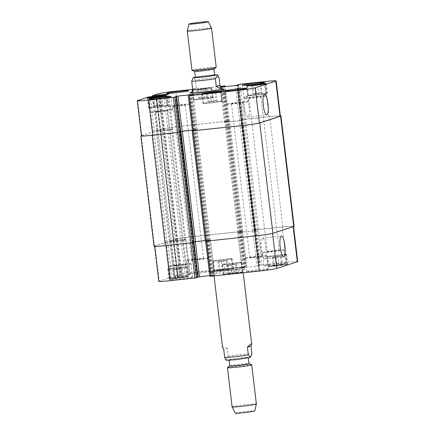 <?xml version="1.0" encoding="UTF-8"?>
<svg xmlns="http://www.w3.org/2000/svg" width="435" height="435" viewBox="0 0 435 435"><rect width="100%" height="100%" fill="white"/><g stroke="black" fill="none" stroke-linecap="round" stroke-linejoin="round"><path stroke-width="0.33" stroke-dasharray="2.17 1.63" d="M225.912 359.995L228.288 356.27L227.364 348.511L223.742 349.696M227.364 348.511C224.112 346.766 222.519 346.439 222.573 347.532M211.954 271.244A16.622 0.788 -6.8 0 0 211.53 271.478A16.622 0.788 -6.8 0 0 228.13 270.293A16.622 0.788 -6.8 0 0 244.546 267.541A16.622 0.788 -6.8 0 0 229.865 268.509A16.622 0.788 -6.8 0 0 211.954 271.244M212.188 273.185A16.622 0.788 -6.8 0 0 211.763 273.419A16.622 0.788 -6.8 0 0 228.364 272.228A16.622 0.788 -6.8 0 0 244.774 269.483A16.622 0.788 -6.8 0 0 230.093 270.445A16.622 0.788 -6.8 0 0 212.188 273.185M213.846 271.043A14.67 0.696 -6.8 0 0 213.476 271.25A14.67 0.696 -6.8 0 0 222.318 270.831A14.67 0.696 -6.8 0 0 238.054 268.825A14.67 0.696 -6.8 0 0 242.605 267.775A14.67 0.696 -6.8 0 0 229.647 268.623A14.67 0.696 -6.8 0 0 213.846 271.043M248.021 357.733A9.657 0.457 173.2 0 1 237.619 359.321A9.657 0.457 173.2 0 1 229.093 359.886A9.657 0.457 173.2 0 1 238.625 358.288A9.657 0.457 173.2 0 1 248.265 357.597A9.657 0.457 173.2 0 1 248.021 357.733M229.816 365.944A9.657 0.457 173.2 0 1 229.843 365.906A9.657 0.457 173.2 0 1 239.348 364.351A9.657 0.457 173.2 0 1 248.956 363.627A9.657 0.457 173.2 0 1 248.989 363.66M227.472 367.667A12.223 0.576 173.2 0 1 239.511 365.699A12.223 0.576 173.2 0 1 251.669 364.78M232.111 406.872A12.223 0.576 173.2 0 1 244.176 404.849A12.223 0.576 173.2 0 1 256.384 403.974M235.335 413.25A9.777 0.462 173.2 0 1 244.987 411.624A9.777 0.462 173.2 0 1 254.747 410.934M192.656 89.039L196.283 87.854L195.358 80.094L193.135 77.637M191.976 90.942L192.395 91.127L196.283 87.854M190.878 94.482A16.622 0.788 -6.8 0 0 190.454 94.716A16.622 0.788 -6.8 0 0 207.055 93.53A16.622 0.788 -6.8 0 0 223.47 90.779A16.622 0.788 -6.8 0 0 208.784 91.741A16.622 0.788 -6.8 0 0 190.878 94.482M192.77 94.281A14.67 0.696 -6.8 0 0 192.395 94.482A14.67 0.696 -6.8 0 0 207.044 93.438A14.67 0.696 -6.8 0 0 221.524 91.013A14.67 0.696 -6.8 0 0 208.572 91.861A14.67 0.696 -6.8 0 0 192.77 94.281M192.123 92.177A16.622 0.788 173.2 0 1 206.636 90.029A16.622 0.788 173.2 0 1 221.252 88.702M214.585 75.114A9.657 0.457 -6.8 0 0 206.054 75.679A9.657 0.457 -6.8 0 0 195.652 77.267A9.657 0.457 -6.8 0 0 195.407 77.403M213.835 69.094A9.657 0.457 -6.8 0 0 213.862 69.056A9.657 0.457 -6.8 0 0 205.331 69.616A9.657 0.457 -6.8 0 0 194.929 71.204A9.657 0.457 -6.8 0 0 194.684 71.34A9.657 0.457 -6.8 0 0 194.722 71.373M216.233 67.278A12.223 0.576 -6.8 0 0 205.44 67.99A12.223 0.576 -6.8 0 0 192.27 70.002A12.223 0.576 -6.8 0 0 191.96 70.176M211.562 28.123A12.223 0.576 -6.8 0 0 200.666 28.851A12.223 0.576 -6.8 0 0 187.605 30.852A12.223 0.576 -6.8 0 0 187.295 31.015M249.048 105.857A10.473 2.414 83.8 0 0 245.585 96.211A10.473 2.414 83.8 0 0 244.312 106.879A10.473 2.414 83.8 0 0 247.836 117.031A10.473 2.414 83.8 0 0 249.048 105.857M265.964 247.7A10.473 2.414 83.8 0 0 262.501 238.054A10.473 2.414 83.8 0 0 261.228 248.728A10.473 2.414 83.8 0 0 264.746 258.874A10.473 2.414 83.8 0 0 265.964 247.7M230.871 265.143L236.667 264.159L227.287 265.41L230.871 265.143L231.882 273.631L236.575 273.006L235.563 264.518M236.575 273.006L237.679 272.642L236.667 264.159M237.679 272.642L234.09 272.908L233.078 264.426M234.09 272.908L229.403 273.539L228.391 265.051M229.403 273.539L228.299 273.898L227.287 265.41M228.299 273.898L231.882 273.631M176.479 269.461L182.276 268.471L172.896 269.727L176.479 269.461L177.491 277.949L182.183 277.318L181.172 268.835M182.183 277.318L183.287 276.959L182.276 268.471M183.287 276.959L179.704 277.225L178.687 268.738M179.704 277.225L175.011 277.851L174 269.368M175.011 277.851L173.908 278.215L172.896 269.727M173.908 278.215L177.491 277.949M221.437 261.506L227.233 260.516L217.848 261.772L221.437 261.506L222.448 269.988L227.141 269.363L226.129 260.875M227.141 269.363L228.244 269.004L227.233 260.516M228.244 269.004L224.656 269.27L223.644 260.782M224.656 269.27L219.963 269.896L218.952 261.408M219.963 269.896L218.859 270.255L217.848 261.772M218.859 270.255L222.448 269.988M275.828 257.188L281.624 256.199L272.239 257.455L275.828 257.188L276.839 265.676L281.532 265.046L280.521 256.563M281.532 265.046L282.636 264.687L281.624 256.199M282.636 264.687L279.047 264.953L278.036 256.465M279.047 264.953L274.354 265.578L273.343 257.096M274.354 265.578L273.251 265.943L272.239 257.455M273.251 265.943L276.839 265.676M231.268 258.972A9.168 0.435 -6.8 0 0 231.496 258.847A9.168 0.435 -6.8 0 0 222.345 259.499A9.168 0.435 -6.8 0 0 213.291 261.016A9.168 0.435 -6.8 0 0 221.388 260.483A9.168 0.435 -6.8 0 0 231.268 258.972M232.42 268.672A9.168 0.435 173.2 0 1 222.546 270.184A9.168 0.435 173.2 0 1 214.45 270.717A9.168 0.435 173.2 0 1 223.503 269.2A9.168 0.435 173.2 0 1 232.654 268.542A9.168 0.435 173.2 0 1 232.42 268.672M231.855 258.912A9.777 0.462 -6.8 0 0 232.105 258.771A9.777 0.462 -6.8 0 0 222.339 259.472A9.777 0.462 -6.8 0 0 212.688 261.087A9.777 0.462 -6.8 0 0 221.323 260.522A9.777 0.462 -6.8 0 0 231.855 258.912M233.013 268.607A9.777 0.462 -6.8 0 0 233.263 268.471A9.777 0.462 -6.8 0 0 223.498 269.173A9.777 0.462 -6.8 0 0 213.841 270.787A9.777 0.462 -6.8 0 0 222.481 270.222A9.777 0.462 -6.8 0 0 233.013 268.607M186.31 266.932A9.168 0.435 -6.8 0 0 186.544 266.802A9.168 0.435 -6.8 0 0 177.388 267.454A9.168 0.435 -6.8 0 0 168.34 268.971A9.168 0.435 -6.8 0 0 176.436 268.438A9.168 0.435 -6.8 0 0 186.31 266.932M187.469 276.627A9.168 0.435 173.2 0 1 177.594 278.139A9.168 0.435 173.2 0 1 169.492 278.672A9.168 0.435 173.2 0 1 178.546 277.155A9.168 0.435 173.2 0 1 187.702 276.502A9.168 0.435 173.2 0 1 187.469 276.627M186.903 266.867A9.777 0.462 -6.8 0 0 187.148 266.731A9.777 0.462 -6.8 0 0 177.388 267.427A9.777 0.462 -6.8 0 0 167.731 269.047A9.777 0.462 -6.8 0 0 176.365 268.477A9.777 0.462 -6.8 0 0 186.903 266.867M188.056 276.568A9.777 0.462 -6.8 0 0 188.306 276.426A9.777 0.462 -6.8 0 0 178.54 277.128A9.777 0.462 -6.8 0 0 168.889 278.743A9.777 0.462 -6.8 0 0 177.523 278.177A9.777 0.462 -6.8 0 0 188.056 276.568M240.702 262.615A9.168 0.435 -6.8 0 0 240.936 262.484A9.168 0.435 -6.8 0 0 231.779 263.142A9.168 0.435 -6.8 0 0 222.731 264.659A9.168 0.435 -6.8 0 0 230.827 264.127A9.168 0.435 -6.8 0 0 240.702 262.615M241.86 272.315A9.168 0.435 173.2 0 1 231.98 273.822A9.168 0.435 173.2 0 1 223.884 274.354A9.168 0.435 173.2 0 1 232.937 272.843A9.168 0.435 173.2 0 1 242.088 272.185A9.168 0.435 173.2 0 1 241.86 272.315M241.294 262.55A9.777 0.462 -6.8 0 0 241.539 262.414A9.777 0.462 -6.8 0 0 231.779 263.115A9.777 0.462 -6.8 0 0 222.122 264.73A9.777 0.462 -6.8 0 0 230.757 264.165A9.777 0.462 -6.8 0 0 241.294 262.55M242.447 272.25A9.777 0.462 -6.8 0 0 242.697 272.114A9.777 0.462 -6.8 0 0 232.932 272.81A9.777 0.462 -6.8 0 0 223.28 274.431A9.777 0.462 -6.8 0 0 231.915 273.86A9.777 0.462 -6.8 0 0 242.447 272.25M285.654 254.66A9.168 0.435 -6.8 0 0 285.887 254.529A9.168 0.435 -6.8 0 0 276.736 255.187A9.168 0.435 -6.8 0 0 267.683 256.699A9.168 0.435 -6.8 0 0 275.779 256.171A9.168 0.435 -6.8 0 0 285.654 254.66M286.812 264.355A9.168 0.435 173.2 0 1 276.937 265.867A9.168 0.435 173.2 0 1 268.841 266.399A9.168 0.435 173.2 0 1 277.894 264.882A9.168 0.435 173.2 0 1 287.046 264.23A9.168 0.435 173.2 0 1 286.812 264.355M286.246 254.595A9.777 0.462 -6.8 0 0 286.496 254.459A9.777 0.462 -6.8 0 0 276.731 255.155A9.777 0.462 -6.8 0 0 267.079 256.775A9.777 0.462 -6.8 0 0 275.714 256.204A9.777 0.462 -6.8 0 0 286.246 254.595M287.404 264.295A9.777 0.462 -6.8 0 0 287.655 264.154A9.777 0.462 -6.8 0 0 277.889 264.855A9.777 0.462 -6.8 0 0 268.232 266.47A9.777 0.462 -6.8 0 0 276.872 265.905A9.777 0.462 -6.8 0 0 287.404 264.295M208.224 258.194A11 0.522 -6.8 0 0 208.506 258.042A11 0.522 -6.8 0 0 197.517 258.825A11 0.522 -6.8 0 0 186.658 260.647A11 0.522 -6.8 0 0 196.375 260.005A11 0.522 -6.8 0 0 208.224 258.194M191.764 259.972A6.008 0.283 173.2 0 1 198.24 258.977A6.008 0.283 173.2 0 1 203.547 258.629A6.008 0.283 173.2 0 1 197.615 259.624A6.008 0.283 173.2 0 1 191.612 260.054A6.008 0.283 173.2 0 1 191.764 259.972M209.811 271.532A11 0.522 -6.8 0 0 210.094 271.375A11 0.522 -6.8 0 0 199.11 272.163A11 0.522 -6.8 0 0 188.246 273.979A11 0.522 -6.8 0 0 197.963 273.343A11 0.522 -6.8 0 0 209.811 271.532M285.501 263.365A11 0.522 -6.8 0 0 285.779 263.208A11 0.522 -6.8 0 0 274.795 263.996A11 0.522 -6.8 0 0 263.931 265.812A11 0.522 -6.8 0 0 273.648 265.176A11 0.522 -6.8 0 0 285.501 263.365M283.908 250.027A11 0.522 -6.8 0 0 284.191 249.875A11 0.522 -6.8 0 0 273.202 250.658A11 0.522 -6.8 0 0 262.343 252.479A11 0.522 -6.8 0 0 272.06 251.843A11 0.522 -6.8 0 0 283.908 250.027M267.449 251.805A6.008 0.283 173.2 0 1 273.925 250.816A6.008 0.283 173.2 0 1 279.232 250.462A6.008 0.283 173.2 0 1 273.3 251.457A6.008 0.283 173.2 0 1 267.297 251.887A6.008 0.283 173.2 0 1 267.449 251.805M266.421 255.736A11 0.522 -6.8 0 0 266.704 255.584A11 0.522 -6.8 0 0 255.72 256.367A11 0.522 -6.8 0 0 244.856 258.189A11 0.522 -6.8 0 0 254.573 257.553A11 0.522 -6.8 0 0 266.421 255.736M249.967 257.515A6.008 0.283 173.2 0 1 256.438 256.525A6.008 0.283 173.2 0 1 261.745 256.177A6.008 0.283 173.2 0 1 255.813 257.167A6.008 0.283 173.2 0 1 249.81 257.596A6.008 0.283 173.2 0 1 249.967 257.515M268.014 269.075A11 0.522 -6.8 0 0 268.292 268.917A11 0.522 -6.8 0 0 257.308 269.705A11 0.522 -6.8 0 0 246.444 271.527A11 0.522 -6.8 0 0 256.161 270.885A11 0.522 -6.8 0 0 268.014 269.075M192.33 277.242A11 0.522 -6.8 0 0 192.607 277.084A11 0.522 -6.8 0 0 181.623 277.873A11 0.522 -6.8 0 0 170.759 279.689A11 0.522 -6.8 0 0 180.476 279.053A11 0.522 -6.8 0 0 192.33 277.242M190.737 263.904A11 0.522 -6.8 0 0 191.019 263.751A11 0.522 -6.8 0 0 180.03 264.534A11 0.522 -6.8 0 0 169.171 266.356A11 0.522 -6.8 0 0 178.888 265.714A11 0.522 -6.8 0 0 190.737 263.904M174.277 265.682A6.008 0.283 173.2 0 1 180.753 264.687A6.008 0.283 173.2 0 1 186.06 264.339A6.008 0.283 173.2 0 1 180.128 265.334A6.008 0.283 173.2 0 1 174.125 265.763A6.008 0.283 173.2 0 1 174.277 265.682M192.183 130.919L205.342 241.246L207.582 240.669L205.684 241.186L209.877 276.345L214.645 275.116L209.757 275.6M197.686 277.041L196.375 277.47L197.708 277.361M158.824 281.358A14.67 0.696 173.2 0 1 159.194 281.157L170.395 277.497L186.789 275.687L190.1 274.599L174.027 276.317L179.796 274.431A14.67 0.696 173.2 0 1 197.267 271.826L245.753 266.595L241.898 267.786L257.025 266.198L261.598 264.888L286.431 262.207A14.67 0.696 173.2 0 1 297.719 261.538M211.356 101.475L217.152 100.49L207.767 101.741L211.356 101.475L210.344 92.987M215.037 92.361L216.048 100.849M216.141 92.002L217.152 100.49M212.601 92.688L213.563 100.757M207.892 93.172L208.871 101.382M206.755 93.253L207.767 101.741M156.964 105.792L162.761 104.802L153.376 106.058L156.964 105.792L155.953 97.304M160.645 96.679L161.657 105.167M161.749 96.314L162.761 104.802M158.209 97.005L159.172 105.069M153.501 97.489L154.479 105.694M152.364 97.57L153.376 106.058M201.922 97.837L207.712 96.847L198.333 98.103L201.922 97.837L200.91 89.349L197.321 89.615L206.701 88.359L200.91 89.349M205.597 88.724L206.609 97.206M206.701 88.359L207.712 96.847M203.118 88.626L204.129 97.114M198.425 89.251L199.437 97.739M197.321 89.615L198.333 98.103M256.313 93.52L262.104 92.53L252.724 93.786L256.313 93.52L255.296 85.032M259.989 84.406L261 92.894M261.092 84.047L262.104 92.53M257.558 84.733L258.52 92.796M252.849 85.216L253.828 93.427M251.713 85.298L252.724 93.786M212.035 97.728A9.168 0.435 -6.8 0 0 212.269 97.603A9.168 0.435 -6.8 0 0 203.118 98.256A9.168 0.435 -6.8 0 0 194.064 99.773A9.168 0.435 -6.8 0 0 202.161 99.24A9.168 0.435 -6.8 0 0 212.035 97.728M210.883 88.028A9.168 0.435 -6.8 0 0 211.116 87.903A9.168 0.435 -6.8 0 0 201.96 88.555A9.168 0.435 -6.8 0 0 192.912 90.072A9.168 0.435 -6.8 0 0 201.008 89.539A9.168 0.435 -6.8 0 0 210.883 88.028M212.628 97.663A9.777 0.462 -6.8 0 0 212.878 97.527A9.777 0.462 -6.8 0 0 203.112 98.228A9.777 0.462 -6.8 0 0 193.461 99.843A9.777 0.462 -6.8 0 0 202.096 99.278A9.777 0.462 -6.8 0 0 212.628 97.663M211.475 87.968A9.777 0.462 173.2 0 1 200.937 89.577A9.777 0.462 173.2 0 1 192.303 90.143A9.777 0.462 173.2 0 1 201.96 88.528A9.777 0.462 173.2 0 1 211.72 87.832A9.777 0.462 173.2 0 1 211.475 87.968M167.083 105.683A9.168 0.435 -6.8 0 0 167.317 105.558A9.168 0.435 -6.8 0 0 158.161 106.211A9.168 0.435 -6.8 0 0 149.113 107.728A9.168 0.435 -6.8 0 0 157.209 107.195A9.168 0.435 -6.8 0 0 167.083 105.683M167.676 105.623A9.777 0.462 -6.8 0 0 167.921 105.487A9.777 0.462 -6.8 0 0 158.161 106.183A9.777 0.462 -6.8 0 0 148.504 107.798A9.777 0.462 -6.8 0 0 157.138 107.233A9.777 0.462 -6.8 0 0 167.676 105.623M221.475 101.371A9.168 0.435 -6.8 0 0 221.709 101.241A9.168 0.435 -6.8 0 0 212.552 101.899A9.168 0.435 -6.8 0 0 203.504 103.41A9.168 0.435 -6.8 0 0 211.6 102.883A9.168 0.435 -6.8 0 0 221.475 101.371M222.067 101.306A9.777 0.462 -6.8 0 0 222.312 101.17A9.777 0.462 -6.8 0 0 212.552 101.866A9.777 0.462 -6.8 0 0 202.895 103.486A9.777 0.462 -6.8 0 0 211.53 102.916A9.777 0.462 -6.8 0 0 222.067 101.306M266.427 93.416A9.168 0.435 -6.8 0 0 266.66 93.286A9.168 0.435 -6.8 0 0 257.509 93.938A9.168 0.435 -6.8 0 0 248.456 95.455A9.168 0.435 -6.8 0 0 256.552 94.922A9.168 0.435 -6.8 0 0 266.427 93.416M267.019 93.351A9.777 0.462 -6.8 0 0 267.269 93.215A9.777 0.462 -6.8 0 0 257.504 93.911A9.777 0.462 -6.8 0 0 247.852 95.531A9.777 0.462 -6.8 0 0 256.487 94.96A9.777 0.462 -6.8 0 0 267.019 93.351M220.947 86.94L220.355 87.141L221.018 87.114M192.487 89.376L220.637 86.337M189.861 104.226A11 0.522 -6.8 0 0 190.144 104.068A11 0.522 -6.8 0 0 179.16 104.857A11 0.522 -6.8 0 0 168.296 106.673A11 0.522 -6.8 0 0 178.013 106.037A11 0.522 -6.8 0 0 189.861 104.226M173.407 105.999A6.008 0.283 -6.8 0 0 173.255 106.086A6.008 0.283 -6.8 0 0 179.253 105.656A6.008 0.283 -6.8 0 0 185.19 104.661A6.008 0.283 -6.8 0 0 179.878 105.009A6.008 0.283 -6.8 0 0 173.407 105.999M172.38 109.935A11 0.522 -6.8 0 0 172.657 109.778A11 0.522 -6.8 0 0 161.673 110.566A11 0.522 -6.8 0 0 150.809 112.382A11 0.522 -6.8 0 0 160.526 111.746A11 0.522 -6.8 0 0 172.38 109.935M155.92 111.708A6.008 0.283 -6.8 0 0 155.768 111.795A6.008 0.283 -6.8 0 0 161.766 111.365A6.008 0.283 -6.8 0 0 167.703 110.37A6.008 0.283 -6.8 0 0 162.391 110.718A6.008 0.283 -6.8 0 0 155.92 111.708M248.064 101.768A11 0.522 -6.8 0 0 248.341 101.611A11 0.522 -6.8 0 0 237.358 102.399A11 0.522 -6.8 0 0 226.494 104.221A11 0.522 -6.8 0 0 236.21 103.579A11 0.522 -6.8 0 0 248.064 101.768M231.605 103.541A6.008 0.283 -6.8 0 0 231.453 103.628A6.008 0.283 -6.8 0 0 237.456 103.198A6.008 0.283 -6.8 0 0 243.388 102.203A6.008 0.283 -6.8 0 0 238.081 102.551A6.008 0.283 -6.8 0 0 231.605 103.541M265.551 96.059A11 0.522 -6.8 0 0 265.828 95.901A11 0.522 -6.8 0 0 254.845 96.69A11 0.522 -6.8 0 0 243.981 98.511A11 0.522 -6.8 0 0 253.697 97.87A11 0.522 -6.8 0 0 265.551 96.059M249.092 97.831A6.008 0.283 -6.8 0 0 248.94 97.918A6.008 0.283 -6.8 0 0 254.937 97.489A6.008 0.283 -6.8 0 0 260.875 96.494A6.008 0.283 -6.8 0 0 255.568 96.842A6.008 0.283 -6.8 0 0 249.092 97.831M205.684 241.186L255.084 235.917A14.67 0.696 -6.8 0 0 272.549 233.312L293.152 226.586A14.67 0.696 -6.8 0 0 293.527 226.379A14.67 0.696 -6.8 0 0 282.239 227.048L257.406 229.729L254.627 230.381L255.002 230.354L259.195 265.513M193.727 241.86L192.564 242.29L195.32 241.545L210.453 239.957L207.935 240.631L194.782 130.304L197.006 129.679L192.411 130.125L196.354 129.69L192.194 94.781M154.044 246.286A14.67 0.696 -6.8 0 1 154.42 246.085L165.784 242.371L173.701 241.496L166.203 242.338L155.001 245.998A14.67 0.696 -6.8 0 0 154.632 246.205A14.67 0.696 -6.8 0 0 165.914 245.536L190.748 242.855L193.531 242.203L193.151 242.224L197.343 277.383M173.984 241.507L182.417 240.533L185.587 239.5L177.17 240.359L185.908 239.44L182.597 240.528L173.554 241.545L160.395 131.218L169.443 130.201L172.749 129.113L164.017 130.038L172.461 129.157L169.258 130.212L160.45 131.201L173.608 241.528L173.984 241.507L160.825 131.18M177.034 240.408L169.307 241.229L175.24 239.283A14.67 0.696 -6.8 0 1 192.71 236.683L242.844 231.322L240.577 231.915L242.469 231.398L241.561 231.436L193.075 236.667A14.67 0.696 -6.8 0 0 175.604 239.272L169.835 241.159L177.034 240.408L181.226 275.562M240.218 231.953L238.027 232.562L238.935 232.524L252.653 231.045L255.97 230.273L252.833 231.039L237.706 232.627L240.218 231.953L227.065 121.626L224.547 122.3L239.68 120.712L242.817 119.946L239.5 120.723L225.781 122.202L224.868 122.24L227.065 121.626M255.97 230.273L260.152 265.437L255.97 230.273M205.217 240.49L210.159 240L207.935 240.631M294.109 226.292A14.67 0.696 -6.8 0 0 282.821 226.961L257.281 229.718L255.002 230.354M193.754 242.175L193.151 242.224M188.339 95.7L192.531 130.859L194.423 130.342L190.231 95.189M194.782 130.304L197.267 129.652L196.354 129.69M180.335 131.56L179.03 131.99L180.34 131.609M193.39 242.203L179.998 131.903L180.362 131.876M141.473 135.878A14.67 0.696 173.2 0 1 141.848 135.671L153.049 132.012L160.558 131.163L156.361 96.059M176.98 240.424L163.881 130.081L156.682 130.837L162.451 128.945A14.67 0.696 173.2 0 1 179.916 126.34L229.343 121.055L227.418 121.588L223.28 86.869M254.769 230.381L241.849 120.033L241.468 120.055L244.252 119.402L269.086 116.721A14.67 0.696 173.2 0 1 280.368 116.058M192.493 130.821L194.423 130.342M241.61 120.055L244.122 119.391L269.667 116.634A14.67 0.696 173.2 0 1 280.347 115.846M163.826 130.098L156.154 130.902L162.086 128.961A14.67 0.696 173.2 0 1 179.552 126.357L228.75 121.05L229.658 121.012L227.418 121.588M141.451 135.698L152.631 132.044L160.548 131.169M249.364 357.276A11.489 0.544 173.2 0 1 249.793 357.543A11.489 0.544 173.2 0 1 232.665 359.919A11.489 0.544 173.2 0 1 231.442 359.179A11.489 0.544 173.2 0 1 249.364 357.276M228.288 356.27A14.67 0.696 173.2 0 1 251.941 353.72M214.547 74.825A11.489 0.544 -6.8 0 0 195.369 77.109L214.547 74.815M219.012 77.544A14.67 0.696 -6.8 0 0 195.358 80.094M207 240.756L211.192 275.915M207.582 240.669L211.774 275.828M208.756 240.517L212.949 275.676M208.169 240.604L212.362 275.763M210.42 239.973L214.613 275.132M209.512 240.011L213.705 275.17M192.199 242.306L196.392 277.465M192.564 242.29L196.756 277.448M155.001 245.998L159.194 281.157M166.203 242.338L170.395 277.497M167.66 242.121L171.852 277.28M173.337 241.512L177.529 276.665M173.701 241.496L177.893 276.655M173.929 241.523L178.122 276.682M177.746 276.703L173.554 241.545L177.757 276.698M181.139 240.745L185.332 275.904M182.597 240.528L186.789 275.687M185.875 239.457L190.068 274.615M184.967 239.495L189.16 274.654M177.752 240.272L181.944 275.431M177.17 240.359L181.362 275.518M176.452 240.49L180.645 275.649M170.776 241.104L174.968 276.263M169.867 241.142L174.06 276.301M175.604 239.272L179.796 274.431M193.075 236.667L197.267 271.826M241.561 231.436L245.753 266.595M242.469 231.398L246.661 266.557M241.159 231.828L245.351 266.987M240.577 231.915L244.769 267.074M239.402 232.062L243.595 267.22M239.984 231.975L244.176 267.133M237.733 232.605L241.925 267.764M238.646 232.567L242.839 267.726M252.833 231.039L257.025 266.198M254.29 230.822L258.482 265.981M255.595 230.294L259.787 265.453M254.638 230.371L258.83 265.529L254.627 230.381M255.949 229.941L260.141 265.1M257.406 229.729L261.598 264.888M282.239 227.048L286.431 262.207M193.841 130.429L189.649 95.27M195.016 130.282L190.824 95.124M195.598 130.195L191.405 95.037M197.267 129.652L193.075 94.493M179.041 131.979L174.854 96.831L179.03 131.99M179.405 131.963L175.213 96.809M179.998 131.903L175.805 96.744M141.848 135.671L137.656 100.512M153.049 132.012L148.857 96.853M154.507 131.794L150.314 96.641M160.183 131.185L155.991 96.026M156.203 96.064L160.395 131.218L156.219 96.064M160.771 131.196L156.578 96.037M167.986 130.418L163.794 95.26M169.443 130.201L165.251 95.042M172.722 129.13L168.53 93.976M171.809 129.173L167.649 94.259M164.599 129.951L160.504 95.618M164.017 130.038L159.917 95.678M163.294 130.168L159.194 95.76M163.881 130.081L159.781 95.695M157.622 130.777L153.506 96.293M156.709 130.815L152.516 95.662M162.451 128.945L158.253 93.786M179.916 126.34L175.724 91.187M228.402 121.109L224.21 85.951M229.316 121.071L225.21 86.663M228 121.501L223.867 86.81M226.831 121.653L222.687 86.935M226.243 121.74L222.106 87M224.58 122.284L220.387 87.125M225.488 122.246L221.295 87.087M239.68 120.712L235.487 85.554M241.137 120.495L236.944 85.336M238.625 84.787L242.817 119.946L238.608 84.792M242.436 119.968L238.26 84.907M241.485 120.049L237.331 85.211L241.468 120.055M241.849 120.033L237.684 85.097M242.795 119.62L238.603 84.461M244.252 119.402L240.06 84.243M269.086 116.721L264.893 81.562M206.761 240.783L193.608 130.456M207.343 240.696L194.189 130.369M208.517 240.544L195.364 130.217M210.132 240.017L196.973 129.695M209.219 240.055L196.065 129.733M192.433 242.279L179.28 131.957L192.422 242.29M192.797 242.262L179.644 131.941M154.42 246.085L141.266 135.758M165.784 242.371L152.631 132.044M167.241 242.154L154.088 131.832M173.391 241.49L160.238 131.169M160.613 131.142L173.766 241.468L160.602 131.152M180.96 240.751L167.807 130.429M182.417 240.533L169.258 130.212M185.587 239.5L172.429 129.173M184.674 239.538L171.52 129.217M177.697 240.294L164.544 129.967M177.116 240.381L163.962 130.054M176.398 240.511L163.239 130.185M170.248 241.175L157.095 130.848M169.34 241.213L156.181 130.886M175.24 239.283L162.086 128.961M192.71 236.683L179.552 126.357M241.903 231.376L228.75 121.05M242.817 231.338L229.658 121.012M241.392 231.801L228.239 121.474M240.811 231.888L227.657 121.561M239.636 232.04L226.483 121.713M238.027 232.562L224.868 122.24M238.935 232.524L225.781 122.202M252.653 231.045L239.5 120.723M254.111 230.827L240.952 120.506M255.72 230.305L242.567 119.978L255.731 230.294M255.356 230.316L242.203 119.995M254.404 230.398L241.246 120.071M255.823 229.936L242.67 119.609M257.281 229.718L244.122 119.391M282.821 226.961L269.667 116.634M244.774 269.483L244.546 267.541M211.763 273.419L211.53 271.478M213.476 271.25L214.036 275.953M242.605 267.775L243.203 272.81M229.093 359.886L229.125 360.185M248.265 357.597L248.303 357.902M223.47 90.779L223.237 88.838M190.454 94.716L190.225 92.775M221.524 91.013L221.339 89.436M192.395 94.482L192.21 92.911M247.836 117.031L266.753 114.987M245.585 96.211L264.507 94.167M264.746 258.874L283.669 256.835M262.501 238.054L281.423 236.015M213.291 261.016L214.45 270.717M231.496 258.847L232.654 268.542M212.688 261.087L213.841 270.787M232.105 258.771L233.263 268.471M168.34 268.971L169.492 278.672M186.544 266.802L187.702 276.502M167.731 269.047L168.889 278.743M187.148 266.731L188.306 276.426M222.731 264.659L223.884 274.354M240.936 262.484L242.088 272.185M222.122 264.73L223.28 274.431M241.539 262.414L242.697 272.114M267.683 256.699L268.841 266.399M285.887 254.529L287.046 264.23M267.079 256.775L268.232 266.47M286.496 254.459L287.655 264.154M210.094 271.375L208.506 258.042M188.246 273.979L186.658 260.647M285.779 263.208L284.191 249.875M263.931 265.812L262.343 252.479M268.292 268.917L266.704 255.584M246.444 271.527L244.856 258.189M192.607 277.084L191.019 263.751M170.759 279.689L169.171 266.356M192.912 90.072L194.064 99.773M211.116 87.903L212.269 97.603M192.303 90.143L193.461 99.843M211.72 87.832L212.878 97.527M147.971 98.19L149.113 107.728M166.181 96.021L167.317 105.558M147.345 98.103L148.504 107.798M166.768 95.787L167.921 105.487M202.362 93.873L203.504 103.41M220.572 91.703L221.709 101.241M201.737 93.786L202.895 103.486M221.159 91.47L222.312 101.17M247.319 85.918L248.456 95.455M265.524 83.748L266.66 93.286M246.694 85.831L247.852 95.531M266.111 83.515L267.269 93.215M190.144 104.068L188.556 90.736M168.296 106.673L166.708 93.34M203.547 258.629L185.19 104.661M191.612 260.054L173.255 106.086M172.657 109.778L171.069 96.445M150.809 112.382L149.221 99.049M186.06 264.339L167.703 110.37M174.125 265.763L155.768 111.795M248.341 101.611L246.754 88.278M226.494 104.221L224.906 90.882M261.745 256.177L243.388 102.203M249.81 257.596L231.453 103.628M265.828 95.901L264.241 82.568M243.981 98.511L242.393 85.173M279.232 250.462L260.875 96.494M267.297 251.887L248.94 97.918M214.645 275.116L210.453 239.957M196.375 277.47L192.183 242.311M177.904 276.644L173.712 241.485M190.1 274.599L185.908 239.44M174.027 276.317L169.835 241.159M246.694 266.541L242.502 231.382M241.898 267.786L237.706 232.627M197.294 129.635L193.102 94.477M160.558 131.163L156.372 96.059M172.749 129.113L168.557 93.955M156.682 130.837L152.571 96.396M229.343 121.055L225.243 86.657M224.547 122.3L220.355 87.141M210.159 240L197.006 129.679M185.614 239.484L172.461 129.157M169.307 241.229L156.154 130.902M242.844 231.322L229.691 120.995M237.994 232.584L224.841 122.257M254.388 230.403L241.235 120.082"/><path stroke-width="0.65" d="M214.036 275.953L222.573 347.532L223.742 349.696L224.667 357.456L225.912 359.995M251.017 345.961L251.941 353.72L250.587 357.347L248.314 354.906L247.39 347.146L251.017 345.961L251.702 344.058C251.544 343.378 250.103 344.406 247.39 347.146M248.303 357.902L248.989 363.66A9.657 0.457 173.2 0 1 248.744 363.796A9.657 0.457 173.2 0 1 238.342 365.384A9.657 0.457 173.2 0 1 229.816 365.944L229.125 360.185M248.989 363.638L251.669 364.78A12.223 0.576 173.2 0 1 251.713 364.824A12.223 0.576 173.2 0 1 251.403 364.998A12.223 0.576 173.2 0 1 238.239 367.01A12.223 0.576 173.2 0 1 227.44 367.722A12.223 0.576 173.2 0 1 227.472 367.667L229.81 365.927M251.713 364.824L256.384 403.974A12.223 0.576 173.2 0 1 256.384 403.984A12.223 0.576 173.2 0 1 256.074 404.148A12.223 0.576 173.2 0 1 243.007 406.149A12.223 0.576 173.2 0 1 232.111 406.877A12.223 0.576 173.2 0 1 232.111 406.872L227.44 367.722M256.384 403.984L254.747 410.934A9.777 0.462 173.2 0 1 254.502 411.064A9.777 0.462 173.2 0 1 244.051 412.663A9.777 0.462 173.2 0 1 235.335 413.25L232.111 406.877M216.309 86.489L215.385 78.73L217.788 75.01L219.012 77.544L219.936 85.303L216.309 86.489C219.561 88.234 221.159 88.561 221.105 87.468L219.936 85.303M193.135 77.637L191.732 81.28L192.656 89.039L191.976 90.942L192.21 92.911M221.252 88.702A16.622 0.788 173.2 0 1 223.237 88.838A16.622 0.788 173.2 0 1 206.821 91.589A16.622 0.788 173.2 0 1 190.225 92.775A16.622 0.788 173.2 0 1 190.644 92.541A16.622 0.788 173.2 0 1 192.123 92.177M194.684 71.362L195.407 77.403A9.657 0.457 -6.8 0 0 205.048 76.712A9.657 0.457 -6.8 0 0 214.585 75.114L213.862 69.073M188.926 24.066L187.295 31.015A12.223 0.576 -6.8 0 0 187.289 31.026L191.96 70.176A12.223 0.576 -6.8 0 0 192.004 70.22L194.722 71.373A9.657 0.457 -6.8 0 0 204.325 70.649A9.657 0.457 -6.8 0 0 213.835 69.094L216.2 67.333A12.223 0.576 -6.8 0 0 216.233 67.278L211.568 28.128A12.223 0.576 -6.8 0 0 211.562 28.123L208.343 21.75A9.777 0.462 -6.8 0 0 199.621 22.337A9.777 0.462 -6.8 0 0 189.176 23.936A9.777 0.462 -6.8 0 0 188.926 24.066A9.777 0.462 -6.8 0 0 198.686 23.376A9.777 0.462 -6.8 0 0 208.343 21.75M192.004 70.22A12.223 0.576 -6.8 0 0 204.167 69.301A12.223 0.576 -6.8 0 0 216.2 67.333M187.289 31.026A12.223 0.576 -6.8 0 0 199.496 30.151A12.223 0.576 -6.8 0 0 211.568 28.128M267.971 103.813A10.473 2.414 -96.2 0 1 266.753 114.987A10.473 2.414 -96.2 0 1 263.235 104.835A10.473 2.414 -96.2 0 1 264.507 94.167A10.473 2.414 -96.2 0 1 267.971 103.813M284.887 245.661A10.473 2.414 -96.2 0 1 283.669 256.835A10.473 2.414 -96.2 0 1 280.145 246.683A10.473 2.414 -96.2 0 1 281.423 236.015A10.473 2.414 -96.2 0 1 284.887 245.661M293.549 226.559L297.719 261.538A14.67 0.696 173.2 0 1 297.344 261.745L276.747 268.471A14.67 0.696 173.2 0 1 259.276 271.076L209.877 276.345M209.757 275.6L197.686 277.041M193.521 242.262L197.724 277.361L194.94 278.014L170.107 280.695A14.67 0.696 173.2 0 1 158.824 281.358L154.653 246.411M215.037 92.361L206.755 93.253L212.552 92.269L216.141 92.002L215.037 92.361M212.552 92.269L212.601 92.688M207.859 92.894L207.892 93.172M160.645 96.679L152.364 97.57L158.161 96.581L161.749 96.314L160.645 96.679M158.161 96.581L158.209 97.005M153.468 97.212L153.501 97.489M259.989 84.406L251.713 85.298L257.509 84.314L261.092 84.047L259.989 84.406M257.509 84.314L257.558 84.733M252.817 84.939L252.849 85.216M165.925 95.988A9.168 0.435 -6.8 0 0 166.159 95.858A9.168 0.435 -6.8 0 0 157.008 96.516A9.168 0.435 -6.8 0 0 147.954 98.027A9.168 0.435 -6.8 0 0 156.051 97.5A9.168 0.435 -6.8 0 0 165.925 95.988M166.518 95.923A9.777 0.462 173.2 0 1 155.986 97.532A9.777 0.462 173.2 0 1 147.345 98.103A9.777 0.462 173.2 0 1 157.002 96.483A9.777 0.462 173.2 0 1 166.768 95.787A9.777 0.462 173.2 0 1 166.518 95.923M220.317 91.671A9.168 0.435 -6.8 0 0 220.55 91.546A9.168 0.435 -6.8 0 0 211.399 92.198A9.168 0.435 -6.8 0 0 202.346 93.715A9.168 0.435 -6.8 0 0 210.442 93.182A9.168 0.435 -6.8 0 0 220.317 91.671M220.909 91.606A9.777 0.462 173.2 0 1 210.377 93.22A9.777 0.462 173.2 0 1 201.737 93.786A9.777 0.462 173.2 0 1 211.394 92.171A9.777 0.462 173.2 0 1 221.159 91.47A9.777 0.462 173.2 0 1 220.909 91.606M265.274 83.716A9.168 0.435 -6.8 0 0 265.508 83.585A9.168 0.435 -6.8 0 0 256.351 84.243A9.168 0.435 -6.8 0 0 247.297 85.755A9.168 0.435 -6.8 0 0 255.399 85.227A9.168 0.435 -6.8 0 0 265.274 83.716M265.861 83.65A9.777 0.462 173.2 0 1 255.329 85.26A9.777 0.462 173.2 0 1 246.694 85.831A9.777 0.462 173.2 0 1 256.345 84.211A9.777 0.462 173.2 0 1 266.111 83.515A9.777 0.462 173.2 0 1 265.861 83.65M221.018 87.114L236.944 85.336L238.625 84.787L237.276 84.896L240.06 84.243L264.893 81.562A14.67 0.696 173.2 0 1 276.176 80.899A14.67 0.696 173.2 0 1 275.806 81.106L255.204 87.832A14.67 0.696 173.2 0 1 237.733 90.431L189.247 95.662L193.102 94.477L177.975 96.059L173.402 97.375L148.569 100.05A14.67 0.696 173.2 0 1 137.281 100.719A14.67 0.696 173.2 0 1 137.656 100.512L148.857 96.853L163.794 95.26L168.53 93.976L152.489 95.678L158.253 93.786A14.67 0.696 173.2 0 1 175.724 91.187L192.487 89.376M220.637 86.337L225.151 85.896L220.947 86.94M180.373 131.881L176.18 96.722L180.373 131.881L177.594 132.534L152.761 135.209A14.67 0.696 173.2 0 1 141.473 135.878L137.281 100.719M188.273 90.888A11 0.522 173.2 0 1 176.425 92.698A11 0.522 173.2 0 1 166.708 93.34A11 0.522 173.2 0 1 177.567 91.519A11 0.522 173.2 0 1 188.556 90.736A11 0.522 173.2 0 1 188.273 90.888M170.786 96.597A11 0.522 173.2 0 1 158.938 98.408A11 0.522 173.2 0 1 149.221 99.049A11 0.522 173.2 0 1 160.08 97.228A11 0.522 173.2 0 1 171.069 96.445A11 0.522 173.2 0 1 170.786 96.597M246.471 88.43A11 0.522 173.2 0 1 234.623 90.246A11 0.522 173.2 0 1 224.906 90.882A11 0.522 173.2 0 1 235.77 89.061A11 0.522 173.2 0 1 246.754 88.278A11 0.522 173.2 0 1 246.471 88.43M263.958 82.721A11 0.522 173.2 0 1 252.11 84.537A11 0.522 173.2 0 1 242.393 85.173A11 0.522 173.2 0 1 253.252 83.351A11 0.522 173.2 0 1 264.241 82.568A11 0.522 173.2 0 1 263.958 82.721M193.727 241.86L205.217 240.49M205.342 241.246L255.448 235.9A14.67 0.696 -6.8 0 0 272.914 233.296L293.734 226.499A14.67 0.696 -6.8 0 0 294.109 226.292L280.956 115.971A14.67 0.696 173.2 0 1 280.58 116.178L259.76 122.974A14.67 0.696 173.2 0 1 242.29 125.574L192.493 130.821M140.891 135.965L154.044 246.286A14.67 0.696 -6.8 0 0 165.333 245.623L190.878 242.866L193.765 242.181L180.596 131.859L177.719 132.539L152.179 135.296A14.67 0.696 173.2 0 1 140.891 135.965A14.67 0.696 173.2 0 1 141.266 135.758L141.451 135.698M276.176 80.899L280.368 116.058A14.67 0.696 173.2 0 1 279.999 116.259L259.396 122.991A14.67 0.696 173.2 0 1 241.925 125.59L192.531 130.859M195.5 241.539L182.347 131.212L192.411 130.125L180.335 131.56M280.347 115.846A14.67 0.696 173.2 0 1 280.956 115.971M182.347 131.212L180.34 131.609M180.373 131.865L193.765 242.181M248.314 354.906A14.67 0.696 173.2 0 1 224.667 357.456M193.086 77.653L195.369 77.098A11.489 0.544 -6.8 0 0 193.879 77.457A11.489 0.544 -6.8 0 0 199.328 77.408A11.489 0.544 -6.8 0 0 212.84 75.723A11.489 0.544 -6.8 0 0 214.547 74.825L217.761 75.005M191.732 81.28A14.67 0.696 -6.8 0 0 215.385 78.73M206.598 241.169L210.79 276.307M195.32 241.555L199.513 276.703M193.869 241.811L198.055 276.921M192.21 242.681L196.397 277.796M190.753 242.882L194.94 278.014M165.92 245.558L170.107 280.695M293.163 226.684L297.344 261.745M272.56 233.399L276.747 268.471M255.084 235.939L259.276 271.076M193.439 130.821L189.247 95.662M182.167 131.218L177.975 96.059M180.71 131.435L176.518 96.276M179.051 132.316L174.859 97.157M177.594 132.534L173.402 97.375M152.761 135.209L148.569 100.05M160.504 95.618L160.406 94.792M159.917 95.678L159.824 94.879M159.194 95.76L159.101 95.009M159.781 95.695L159.689 94.922M153.506 96.293L153.43 95.618M225.21 86.663L225.123 85.912M223.867 86.81L223.808 86.342M223.28 86.869L223.226 86.429M222.687 86.935L222.638 86.494M222.106 87L222.051 86.581M237.276 84.896L237.314 85.216L237.292 84.901M279.999 116.259L275.806 81.106M259.396 122.991L255.204 87.832M241.925 125.59L237.733 90.431M255.448 235.9L242.29 125.574M259.76 122.974L272.914 233.296M206.25 241.207L193.096 130.881M194.048 241.757L180.889 131.43M192.33 242.648L179.176 132.327M190.878 242.866L177.719 132.539M165.333 245.623L152.179 135.296M293.734 226.499L280.58 116.178M250.587 357.347L238.886 359.267C228.076 360.517 226.249 360.294 225.885 359.99M243.203 272.81L251.702 344.058M221.339 89.436L221.105 87.468M209.849 276.361L205.663 241.262M197.724 277.361L193.537 242.257M192.498 130.875L188.306 95.716M152.571 96.396L152.489 95.678M225.243 86.657L225.151 85.896M205.309 241.262L192.156 130.94"/></g></svg>
